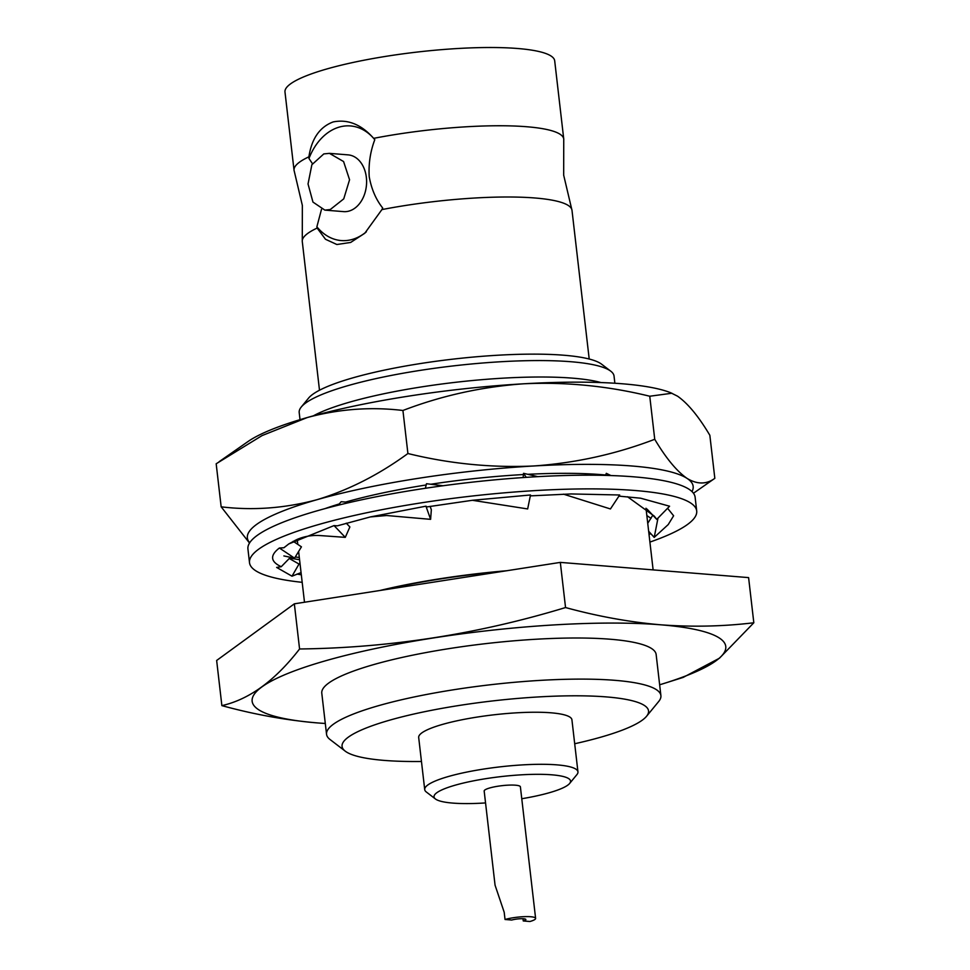 <?xml version="1.0" encoding="UTF-8"?>
<svg xmlns="http://www.w3.org/2000/svg" width="970" height="970" viewBox="0 0 970 970"><rect width="100%" height="100%" fill="white"/><g stroke="black" fill="none" stroke-linecap="round" stroke-linejoin="round"><path stroke-width="1.45" d="M696.702 510.96L695.126 497.246A225.088 40.631 173.4 0 0 557.665 475.749A225.088 40.631 173.4 0 0 317.59 510.681A225.088 40.631 173.4 0 0 247.932 548.996L249.508 562.697A225.088 40.631 -6.6 0 1 319.166 524.382A225.088 40.631 -6.6 0 1 559.253 489.45A225.088 40.631 -6.6 0 1 696.702 510.96A225.088 40.631 -6.6 0 1 649.912 542.084M302.179 582.327A225.088 40.631 -6.6 0 1 249.508 562.697M290.515 557.204L281.251 566.71L276.644 567.426L278.632 568.565M289.266 558.49L299.015 564.043L292.006 576.192L276.644 567.426M297.014 574.07L301.318 574.81M472.378 500.29L527.656 508.947L530.505 494.979L472.378 500.29L427.055 506.898L425.951 506.17L370.358 516.925L337.305 525.849L334.044 525.582L288.72 543.964L283.931 547.747L279.384 548.001C269.769 555.41 270.387 561.654 281.251 566.71M563.473 494.154L610.433 508.959L619.672 494.991L571.148 493.948L530.323 495.876M647.002 509.056L656.751 519.374L669.579 506.219L640.649 498.204L618.921 496.131M648.663 531.281L654.204 537.404L668.233 524.564L673.616 515.773L667.578 508.28M649.039 534.531L650.785 533.633M299.015 564.043L299.985 563.255M292.006 576.192L301.064 572.603M284.671 547.068L283.931 547.747M293.183 541.296L301.44 546.837L294.553 558.162L279.384 548.001M294.553 558.162L283.883 555.931M346.254 523.169L349.879 526.965L345.284 537.356L334.044 525.582M345.284 537.356L320.524 535.598C312.207 535.016 304.374 536.289 297.05 539.453L288.72 543.964M338.178 505.212L341.161 501.72L349.915 502.411M430.134 506.376L431.335 509.759L430.607 519.338L425.951 506.17M430.607 519.338L386.666 515.519L370.358 516.925M425.381 488.274L426.485 483.715L442.987 485.752M526.261 477.349L523.533 473.324L523.145 477.555M537.78 476.646L523.533 473.324M609.512 475.506L606.311 473.336L605.51 475.385M610.87 475.542L606.311 473.336M656.751 519.374L654.265 516.125L627.517 496.761M647.742 523.315L652.713 515.325M654.204 537.404L657.987 518.101M646.844 515.555L651.04 518.368M319.494 390.231L302.276 241.518A135.751 24.505 -6.6 0 1 302.288 240.463L302.349 205.41L294.286 171.302A135.751 24.505 -6.6 0 1 294.043 170.271A135.751 24.505 -6.6 0 1 308.896 156.825L308.969 158.486A57.497 41.831 94.6 0 1 339.33 127.07A57.497 41.831 94.6 0 1 374.784 139.704L373.656 138.346A135.751 24.505 -6.6 0 1 526.734 126.743A135.751 24.505 -6.6 0 1 563.752 139.062A135.751 24.505 -6.6 0 1 563.74 140.129L563.679 175.17L571.742 209.277A135.751 24.505 -6.6 0 1 571.997 210.32L589.202 359.033M312.437 163.663L308.969 158.486M374.784 139.704C370.334 151.502 368.467 163.797 369.206 176.576C371.401 188.98 375.899 199.456 382.689 208.004L381.901 209.593A135.751 24.505 -6.6 0 1 534.979 197.989A135.751 24.505 -6.6 0 1 571.742 209.277M693.465 493.245L714.829 478.331C706.463 484.503 697.212 484.515 687.051 478.392C676.745 471.202 665.978 458.167 654.738 439.289C615.901 454.154 575.513 463.054 533.585 465.988A224.385 40.51 -6.6 0 1 631.991 466A224.385 40.51 -6.6 0 1 687.051 478.392A224.385 40.51 -6.6 0 1 691.998 491.596M297.45 541.43A182.311 32.907 -6.6 0 1 295.219 540.278M325.011 508.619A182.311 32.907 -6.6 0 1 339.27 503.939M345.599 502.072A182.311 32.907 -6.6 0 1 426.182 484.964M430.874 484.236A182.311 32.907 -6.6 0 1 523.424 474.548M527.935 474.306A182.311 32.907 -6.6 0 1 601.667 474.657A182.311 32.907 -6.6 0 1 605.656 475.009M485.546 802.93A68.724 12.404 -6.6 0 1 435.445 798.977L426.303 791.981A77.127 13.919 -6.6 0 1 424.714 789.592A77.127 13.919 -6.6 0 1 448.576 776.461A77.127 13.919 -6.6 0 1 530.845 764.493A77.127 13.919 -6.6 0 1 577.95 771.865A77.127 13.919 -6.6 0 1 576.944 774.557L569.645 783.445A68.724 12.404 -6.6 0 1 549.275 792.745A68.724 12.404 -6.6 0 1 521.763 798.734M577.95 771.865L571.924 719.788A77.127 13.919 173.4 0 0 524.818 712.429A77.127 13.919 173.4 0 0 442.55 724.396A77.127 13.919 173.4 0 0 418.688 737.527L424.714 789.592M495.064 885.198L504.194 912.249L505.03 919.487L511.748 920.033A8.415 1.516 -6.6 0 1 520.72 918.723A8.415 1.516 -6.6 0 1 525.861 919.524A8.415 1.516 -6.6 0 1 523.254 920.954L529.972 921.5A18.236 3.286 -6.6 0 0 535.61 918.396L520.393 786.852A18.236 3.286 -6.6 0 0 509.262 785.106A18.236 3.286 -6.6 0 0 489.814 787.943A18.236 3.286 -6.6 0 0 484.175 791.047L495.064 885.198M435.445 798.977A68.724 12.404 -6.6 0 1 455.282 785.154A68.724 12.404 -6.6 0 1 534.276 774.339A68.724 12.404 -6.6 0 1 569.645 783.445M523 918.723L523.254 920.954M421.453 761.486A154.266 27.851 -6.6 0 1 384.12 760.395A154.266 27.851 -6.6 0 1 345.247 751.168A154.266 27.851 -6.6 0 1 424.217 711.786A154.266 27.851 -6.6 0 1 606.492 696.921A154.266 27.851 -6.6 0 1 646.529 716.309A154.266 27.851 -6.6 0 1 574.701 743.747M345.247 751.168L330.03 739.504A168.295 30.385 -6.6 0 1 326.55 734.302A168.295 30.385 -6.6 0 1 430.146 693.793A168.295 30.385 -6.6 0 1 615.016 680.334A168.295 30.385 -6.6 0 1 660.897 695.611A168.295 30.385 -6.6 0 1 658.703 701.48L646.529 716.309M326.55 734.302L321.785 693.186A168.295 30.385 -6.6 0 1 425.393 652.677A168.295 30.385 -6.6 0 1 610.263 639.23A168.295 30.385 -6.6 0 1 656.144 654.507L660.897 695.611M383.368 589.954A175.024 31.598 -6.6 0 1 502.751 571.354M380.725 590.366A174.745 31.549 -6.6 0 1 506.037 570.845M313.371 415.839A158.474 28.603 -6.6 0 1 572.749 378.167A158.474 28.603 -6.6 0 1 601 382.568M300.021 419.67L299.196 412.529A158.474 28.603 -6.6 0 1 301.27 407.012A158.474 28.603 -6.6 0 1 410.431 371.959A158.474 28.603 -6.6 0 1 570.845 361.725A158.474 28.603 -6.6 0 1 610.773 371.195A158.474 28.603 -6.6 0 1 614.046 376.105L614.871 383.247M301.27 407.012L308.569 398.112A150.059 27.087 -6.6 0 1 411.935 364.926A150.059 27.087 -6.6 0 1 563.825 355.226A150.059 27.087 -6.6 0 1 601.63 364.211L610.773 371.195M308.896 156.825C311.661 138.613 319.736 126.985 333.134 121.941C347.818 118.971 361.325 124.439 373.656 138.346M294.043 170.271L284.986 92.029A135.751 24.505 -6.6 0 1 368.551 59.352A135.751 24.505 -6.6 0 1 517.689 48.5A135.751 24.505 -6.6 0 1 554.694 60.819L563.752 139.062M330.249 209.544L343.744 198.862L349.564 179.765L343.574 161.541L329.448 153.357L323.81 153.915L311.867 164.73L308.036 183.973L312.958 202.087L324.865 210.114L330.249 209.544M329.448 153.357L348.121 154.873A28.47 20.709 94.6 0 1 366.599 181.135A28.47 20.709 94.6 0 1 349.054 211.06A28.47 20.709 94.6 0 1 343.538 211.618L324.865 210.114M379.997 590.475A175.024 31.598 -6.6 0 1 506.764 570.736M366.333 231.818A57.497 41.831 94.6 0 1 316.875 226.786L321.482 209.399M316.875 226.786L317.142 228.071A135.751 24.505 -6.6 0 0 302.288 240.463M381.901 209.593L364.793 233.249L350.643 242.451L336.845 244.513L325.483 239.263L317.142 228.071M325.289 723.474A238.414 43.044 -6.6 0 1 319.797 723.099A238.414 43.044 -6.6 0 1 317.129 722.893C285.738 720.164 253.982 714.417 221.875 705.626L216.649 660.473L294.346 603.825L560.32 562.394L748.597 577.611L753.823 622.764L719.437 658.218L683.159 677.412L664.899 683.171A238.414 43.044 -6.6 0 1 659.648 684.784M221.875 705.626C249.241 699.455 275.14 680.576 299.572 648.978C389.697 647.875 478.355 634.065 565.546 607.547C597.653 616.326 629.409 622.085 660.8 624.813C692.216 627.129 723.22 626.45 753.823 622.764M319.797 723.099L317.129 722.893A238.414 43.044 -6.6 0 1 325.92 660.667A238.414 43.044 -6.6 0 1 660.8 624.813A238.414 43.044 -6.6 0 1 664.899 683.171M565.546 607.547L560.32 562.394M299.572 648.978L294.346 603.825M505.03 919.487A18.236 3.286 -6.6 0 1 524.479 916.65A18.236 3.286 -6.6 0 1 535.61 918.396M299.306 557.459A224.385 40.51 -6.6 0 1 295.268 556.998M249.678 542.763A224.385 40.51 -6.6 0 1 316.802 499.756C284.719 508.316 252.843 510.669 221.16 506.825L249.508 543.03M221.16 506.825L216.177 463.769L262.082 435.578L307.284 417.536A224.385 40.51 -6.6 0 1 524.079 383.768A224.385 40.51 -6.6 0 1 670.597 392.704L677.533 396.172C687.839 403.362 698.606 416.397 709.846 435.287L714.829 478.331M219.159 461.671L247.92 441.605A224.385 40.51 -6.6 0 1 307.284 417.536C338.966 409.013 370.843 406.648 402.926 410.48C441.774 395.602 482.151 386.703 524.079 383.768C566.213 381.865 608.117 386.024 649.754 396.233L671.943 393.238M533.585 465.988C491.45 467.892 449.559 463.733 407.909 453.524C378.736 474.827 348.363 490.238 316.802 499.756A224.385 40.51 -6.6 0 1 533.585 465.988M654.738 439.289L649.754 396.233M407.909 453.524L402.926 410.48M289.606 558.138L299.572 559.702M304.495 602.237L298.614 551.481M297.79 544.388L297.22 539.381M653.125 569.887L645.996 508.244"/></g></svg>
